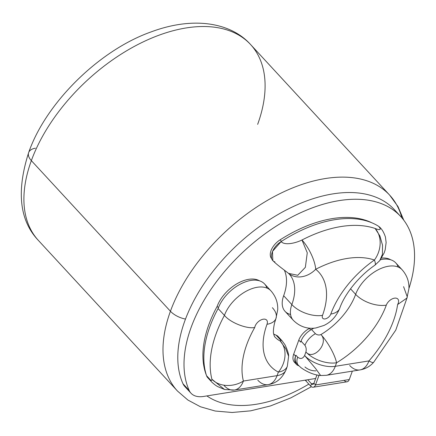 <?xml version="1.0" encoding="UTF-8"?>
<svg xmlns="http://www.w3.org/2000/svg" width="436" height="436" viewBox="0 0 436 436"><rect width="100%" height="100%" fill="white"/><g stroke="black" fill="none" stroke-linecap="round" stroke-linejoin="round"><path stroke-width="0.65" d="M257.654 124.353A144.392 84.535 137.3 0 0 250.58 44.532A144.392 84.535 137.3 0 0 135.912 45.562A144.392 84.535 137.3 0 0 31.348 160.639A17.244 9.238 -160 0 1 28.656 152.578A17.244 9.238 20 0 0 31.348 160.639A144.392 84.535 137.3 0 0 38.422 240.459A144.392 84.535 -42.7 0 1 31.348 160.639L170.432 311.244A144.392 84.535 137.3 0 0 177.507 391.065A144.392 84.535 -42.7 0 1 170.432 311.244L31.348 160.639A144.392 84.535 -42.7 0 1 135.912 45.562A144.392 84.535 -42.7 0 1 250.58 44.532C231.685 23.342 194.674 15.533 150.763 32.035C98.939 50.445 45.742 103.087 28.656 152.578C16.279 191.35 19.533 220.649 38.422 240.459L177.507 391.065L187.878 400.03L200.462 406.772L215.237 411.034L232.072 412.483L250.656 410.837L270.478 405.938L290.937 397.834L311.375 386.71M35.376 148.207A17.244 9.238 20 0 0 28.656 152.578M401.85 217.777A144.392 84.535 137.3 0 0 389.664 195.137A144.392 84.535 137.3 0 0 274.996 196.167A144.392 84.535 137.3 0 0 170.432 311.244A144.392 84.535 -42.7 0 1 274.996 196.167A144.392 84.535 -42.7 0 1 389.664 195.137L250.58 44.532M185.518 319.076A17.244 9.238 -160 0 1 170.432 311.244A17.244 9.238 20 0 0 185.518 319.076M397.414 213.248A138.021 80.807 137.3 0 0 251.403 232.726A138.021 80.807 137.3 0 0 182.973 383.74A28.28 16.557 137.3 0 0 187.327 388.454M206.882 395.921A127.154 74.442 137.3 0 0 308.846 384.111A127.154 74.442 137.3 0 1 206.882 395.921M400.684 216.469L394.466 209.732A138.021 80.807 -42.7 0 0 248.367 235.178A138.021 80.807 -42.7 0 0 182.973 383.74L189.197 390.482A138.021 80.807 137.3 0 1 300.028 213.008A138.021 80.807 137.3 0 1 408.935 288.452A138.021 80.807 137.3 0 0 400.684 216.469A138.021 80.807 137.3 0 0 254.591 241.915A138.021 80.807 137.3 0 0 189.197 390.482A28.28 16.557 137.3 0 0 203.59 396.449L315.659 378.481L203.59 396.449A28.28 16.557 137.3 0 1 190.979 393.196L184.755 386.46A28.28 16.557 -42.7 0 1 182.973 383.74L189.197 390.482A28.28 16.557 137.3 0 0 190.979 393.196M313.25 387.212A5.75 3.499 -99.1 0 1 310.683 386.1L305.941 380.966A5.75 3.499 -99.1 0 1 305.309 380.138A5.75 3.499 -99.1 0 0 305.941 380.966L306.295 379.979L305.941 380.966L310.683 386.1L311.511 383.816L313.844 383.446L311.511 383.816L307.751 379.751L311.511 383.816L310.683 386.1A5.75 3.499 -99.1 0 0 315.5 384.961L313.92 383.249A2.872 1.749 80.9 0 1 311.511 383.816A2.872 1.749 -99.1 0 0 312.797 384.378A2.872 1.749 -99.1 0 0 313.92 383.249L316.945 374.944L313.92 383.249L315.5 384.961L349.28 379.543A5.75 3.499 80.9 0 1 347.029 381.794L313.25 387.212A5.75 3.499 -99.1 0 0 315.5 384.961L319.01 375.325L315.5 384.961L349.28 379.543L352.343 371.134L349.28 379.543A5.75 3.499 -99.1 0 1 344.456 380.683M315.991 370.856C311.822 370.949 308.138 369.652 304.949 366.965M407.279 296.911L403.589 286.659M407.224 297.287L395.768 330.128L373.608 362.365A22.988 3.33 -138.8 0 1 368.96 360.91A93.538 54.762 137.3 0 0 397.616 304.541A7.603 4.453 137.3 0 0 395.081 298.099A7.603 4.453 137.3 0 0 386.301 305.151A22.988 12.317 -160 0 1 355.645 294.349A30.591 17.909 -42.7 0 1 377.799 269.971A30.591 17.909 -42.7 0 1 402.09 269.748A30.591 17.909 137.3 0 0 402.09 269.748A30.591 17.909 137.3 0 0 377.799 269.971A30.591 17.909 137.3 0 0 355.645 294.349A22.988 12.317 20 0 0 386.301 305.151A76.115 44.565 -42.7 0 1 336.565 362.768L335.273 366.311L368.96 360.91A93.538 54.762 137.3 0 0 397.616 304.541A7.603 4.453 137.3 0 0 395.081 298.099A7.603 4.453 137.3 0 0 386.301 305.151A76.115 44.565 -42.7 0 1 336.565 362.768L335.273 366.311A22.988 12.317 -160 0 1 304.617 355.509L305.909 351.961A22.988 12.317 20 0 0 336.565 362.768A22.988 12.317 -160 0 1 305.909 351.961C313.419 361.106 329.414 343.05 320.929 334.565A22.988 6.202 58.9 0 1 336.565 362.768A22.988 6.202 -121.1 0 0 320.929 334.565A53.127 31.103 137.3 0 0 355.645 294.349L350.533 288.812L355.645 294.349A53.127 31.103 137.3 0 1 320.929 334.565C319.103 335.339 317.261 335.055 315.413 333.714C317.261 335.055 319.103 335.339 320.929 334.565C329.414 343.05 313.419 361.106 305.909 351.961C306.513 349.509 306.192 347.301 304.949 345.339C306.192 347.301 306.513 349.509 305.909 351.961L304.617 355.509C302.802 358.774 300.486 359.324 297.674 357.144C300.486 359.324 302.802 358.774 304.617 355.509A22.988 12.317 20 0 0 335.273 366.311A22.988 13.985 80.9 0 1 326.27 375.314A22.988 13.985 -99.1 0 0 335.273 366.311L368.96 360.91A22.988 13.985 80.9 0 1 359.951 369.919A22.988 13.985 -99.1 0 0 368.96 360.91A22.988 3.33 41.2 0 0 373.608 362.365C369.913 366.485 365.357 369.003 359.951 369.919L326.27 375.314L320.629 375.521L315.659 368.611L304.617 355.509L315.659 368.611L320.623 375.516C314.427 375.042 307.925 372.469 301.118 367.788L298.393 365.275A14.71 8.611 137.3 0 0 298.409 365.292M406.924 298.071L397.616 304.541M313.806 328.194A53.127 31.103 -42.7 0 1 311.511 329.485L315.413 333.714A14.71 8.611 137.3 0 0 304.949 345.339L301.042 341.11L300.677 342.118L298.807 340.096L293.711 354.108L295.575 356.13L295.902 355.231L297.674 357.144A14.71 8.611 137.3 0 0 298.393 365.275A14.71 8.611 137.3 0 1 297.674 357.144L295.902 355.231L295.575 356.13A14.71 8.611 137.3 0 0 296.3 364.262A14.71 8.611 137.3 0 0 298.9 365.809A14.71 8.611 137.3 0 1 295.575 356.13L293.711 354.108L298.807 340.096A14.71 8.611 -42.7 0 1 309.375 328.422L310.754 329.916L309.375 328.422A54.282 31.779 137.3 0 0 309.816 328.183A54.282 31.779 -42.7 0 1 309.375 328.422A14.71 8.611 -42.7 0 0 298.807 340.096L300.677 342.118L301.042 341.11A14.71 8.611 -42.7 0 1 311.511 329.485A14.71 8.611 137.3 0 0 301.042 341.11L304.949 345.339A14.71 8.611 137.3 0 1 315.413 333.714L311.511 329.485A53.127 31.103 -42.7 0 0 313.806 328.194M398.155 267.039A30.591 17.909 137.3 0 0 380.475 259.703A30.591 17.909 -42.7 0 1 395.768 262.903L402.09 269.748C406.913 275.225 409.191 281.525 408.93 288.665L406.919 298.088M381.576 258.074A29.435 17.233 -42.7 0 1 390.743 259.802A29.435 17.233 -42.7 0 0 381.576 258.074M206.326 375.009A14.71 8.611 -42.7 0 1 206.086 374.453A115.393 67.558 -42.7 0 1 217.155 306.372A29.435 17.233 -42.7 0 1 236.377 284.098A29.435 17.233 -42.7 0 1 259.54 280.839A29.435 17.233 -42.7 0 0 236.377 284.098A29.435 17.233 -42.7 0 0 217.155 306.372L218.42 307.745L217.155 306.372A115.393 67.558 -42.7 0 0 206.086 374.453L206.086 374.453A14.71 8.611 -42.7 0 0 206.326 375.009M273.786 334.123A54.282 31.779 137.3 0 0 273.797 334.129A14.71 8.611 -42.7 0 1 274.887 334.663A14.71 8.611 -42.7 0 0 273.797 334.129L273.797 334.129A54.282 31.779 -42.7 0 1 273.786 334.123M290.572 314.46A28.28 16.557 -42.7 0 1 283.662 295.712A55.432 32.455 137.3 0 0 284.327 270.146A55.432 32.455 -42.7 0 1 283.662 295.712L291.848 304.579A28.28 16.557 137.3 0 0 293.237 320.209A28.28 16.557 -42.7 0 1 291.848 304.579A55.432 32.455 137.3 0 0 289.133 273.933L288.687 273.519A22.988 18.563 128.7 0 1 288.583 273.437A22.988 18.563 -51.3 0 0 288.687 273.519A22.988 18.563 -51.3 0 0 315.708 269.274A22.988 7.924 -117.3 0 0 301.979 240.002A116.526 68.223 -42.7 0 1 375.118 228.475L379.892 235.93L382.536 245.261L382.437 254.275L379.751 260.657L382.437 254.275L382.536 245.261L379.892 235.93L375.118 228.475A22.988 17.767 108.9 0 1 374.415 260.02A22.988 4.246 55.1 0 1 374.933 265.181A22.988 4.246 -124.9 0 0 374.415 260.02A22.988 17.767 -71.1 0 0 375.118 228.475A116.526 68.223 137.3 0 0 301.979 240.002A22.988 7.924 62.7 0 1 315.708 269.274A22.988 18.563 128.7 0 1 288.687 273.519M271.797 258.837A14.71 8.611 -42.7 0 1 280.097 239.849A115.393 67.558 -42.7 0 1 371.804 222.769A115.393 67.558 -42.7 0 0 280.097 239.849L281.498 241.359L280.097 239.849A14.71 8.611 -42.7 0 0 271.742 258.782L271.797 258.842M295.504 363.123A14.71 8.611 -42.7 0 1 293.711 354.108A14.71 8.611 -42.7 0 0 294.431 362.24L296.3 364.262M224.12 385.588A22.988 13.985 -99.1 0 0 234.399 390.046A22.988 13.985 -99.1 0 0 243.402 381.042A22.988 17.767 165.7 0 1 211.901 379.238L224.507 389.473L211.901 379.238C211.956 380.748 211.362 380.846 210.114 379.538A14.71 8.611 137.3 0 0 211.253 381.495L207.678 377.625A14.71 8.611 -42.7 0 1 206.539 375.663L210.114 379.538A14.71 8.611 137.3 0 0 211.253 381.495A14.71 8.611 137.3 0 0 211.258 381.5M279.362 338.696A14.71 8.611 137.3 0 0 276.102 335.164A53.127 31.103 -42.7 0 1 273.715 334.085A53.127 31.103 -42.7 0 0 276.102 335.164A14.71 8.611 -42.7 0 1 278.157 336.532L282.065 340.761A14.71 8.611 137.3 0 0 282.065 340.761A14.71 8.611 137.3 0 0 280.005 339.393L276.102 335.164L280.005 339.393C281.122 340.827 281.225 341.388 280.31 341.077L285.787 348.811L288.616 356.234M266.946 288.082A30.591 17.909 137.3 0 0 243.626 282.566A30.591 17.909 137.3 0 0 218.114 308.541A116.526 68.223 137.3 0 0 206.539 375.663A14.71 8.611 137.3 0 0 209.536 378.911M257.801 380.187A22.988 13.985 -99.1 0 0 268.08 384.645C276.19 383.391 282.179 378.448 286.043 369.81A22.988 12.317 -160 0 1 277.083 375.641A22.988 12.317 20 0 0 286.043 369.81L287.329 366.267A22.988 12.317 -160 0 1 278.375 372.099A22.988 12.317 20 0 0 287.329 366.267L288.616 356.217C288.757 354.07 287.547 350.244 284.991 344.745L282.065 340.761A14.71 8.611 137.3 0 0 280.005 339.393C281.122 340.827 281.225 341.388 280.31 341.077A22.988 18.219 117 0 1 278.375 372.099A76.115 44.565 -42.7 0 1 267.012 324.28A22.988 12.317 20 0 0 275.966 318.449A22.988 12.317 20 0 0 272.38 307.696M275.966 318.449A22.988 12.317 -160 0 1 267.012 324.28A7.603 4.453 137.3 0 0 262.603 319.337A7.603 4.453 137.3 0 0 254.766 327.447C247.877 329.224 230.753 323.152 224.436 315.386L218.114 308.541A30.591 17.909 -42.7 0 1 240.269 284.163A30.591 17.909 -42.7 0 1 264.559 283.94L270.881 290.79A30.591 17.909 137.3 0 0 246.591 291.008A30.591 17.909 137.3 0 0 224.436 315.386C230.753 323.152 247.877 329.224 254.766 327.447A93.538 54.762 137.3 0 0 243.402 381.042A22.988 17.767 -14.3 0 1 211.901 379.238C211.956 380.748 211.362 380.846 210.114 379.538L206.539 375.663A116.526 68.223 -42.7 0 1 218.114 308.541L224.436 315.386A116.526 68.223 137.3 0 0 211.901 379.238A116.526 68.223 -42.7 0 1 224.436 315.386A30.591 17.909 -42.7 0 1 246.591 291.008A30.591 17.909 -42.7 0 1 270.881 290.79A30.591 17.909 137.3 0 0 270.881 290.79C275.705 296.262 277.983 302.568 277.721 309.702L275.966 318.449L274.555 322.983C273.367 328.537 273.089 332.237 273.715 334.085C274.19 335.905 274.615 336.897 274.985 337.066A53.127 31.103 137.3 0 0 280.31 341.077L285.787 348.811L288.61 356.19M274.985 337.066A53.127 31.103 137.3 0 0 280.31 341.077A22.988 18.219 -63 0 1 278.375 372.099A76.115 44.565 -42.7 0 1 267.012 324.28A7.603 4.453 137.3 0 0 262.603 319.337A7.603 4.453 137.3 0 0 254.766 327.447A93.538 54.762 137.3 0 0 243.402 381.042L277.083 375.641L278.375 372.099L277.083 375.641A22.988 13.985 80.9 0 1 268.08 384.645A22.988 13.985 -99.1 0 0 277.083 375.641L243.402 381.042A22.988 13.985 80.9 0 1 234.399 390.046L224.611 389.501L217.858 386.672C215.466 385.528 211.705 382.154 211.253 381.495M378.677 226.339C381.533 229.848 380.35 230.562 375.118 228.475C380.35 230.562 381.533 229.848 378.677 226.339A116.526 68.223 137.3 0 0 281.095 241.62A116.526 68.223 -42.7 0 1 378.677 226.339L379.696 227.189C382.029 229.276 383.942 232.557 385.429 237.026L386.133 242.492L385.201 249.703L384.203 252.815L379.794 260.603L374.933 265.181C358.387 276.386 344.227 294.938 339.764 308.219A22.988 12.317 -160 0 1 330.804 314.051A22.988 12.317 20 0 0 339.764 308.219C335.382 318.765 328.967 322.989 324.002 325.436L315.942 327.948C309.876 328.973 300.976 328.085 293.237 320.209L285.046 311.342A28.28 16.557 -42.7 0 1 283.662 295.712L291.848 304.579A55.432 32.455 137.3 0 0 289.133 273.933M288.518 273.383C286.648 271.759 275.77 264.058 272.827 260.499L272.484 251.419L281.095 241.62C284.953 245.795 296.022 242.961 301.979 240.002L307.266 252.787L305.358 267.312L297.761 275.296L288.49 273.356L297.761 275.296L305.358 267.317L307.266 252.787L301.979 240.002C296.022 242.961 284.953 245.795 281.095 241.62C271.851 247.212 268.004 259.823 274.92 261.878M330.804 314.051A77.292 45.251 -42.7 0 1 374.415 260.02A93.538 54.762 137.3 0 0 315.708 269.274A78.42 45.911 -42.7 0 1 322.509 315.381A22.988 12.317 -160 0 1 291.848 304.579A22.988 12.317 20 0 0 322.509 315.381A5.292 3.101 137.3 0 0 325.131 318.912A5.292 3.101 137.3 0 0 330.804 314.051A77.292 45.251 -42.7 0 1 374.415 260.02A93.538 54.762 137.3 0 0 315.708 269.274A78.42 45.911 -42.7 0 1 322.509 315.381A5.292 3.101 137.3 0 0 325.131 318.912A5.292 3.101 137.3 0 0 330.804 314.051M297.63 364.202A14.71 8.611 -42.7 0 1 295.902 355.231A14.71 8.611 -42.7 0 0 296.627 363.362L298.393 365.275M349.677 365.455A22.988 13.985 -99.1 0 0 359.951 369.919M389.664 195.137L398.003 206.577L403.78 220.18M268.08 384.645L234.399 390.046"/></g></svg>
